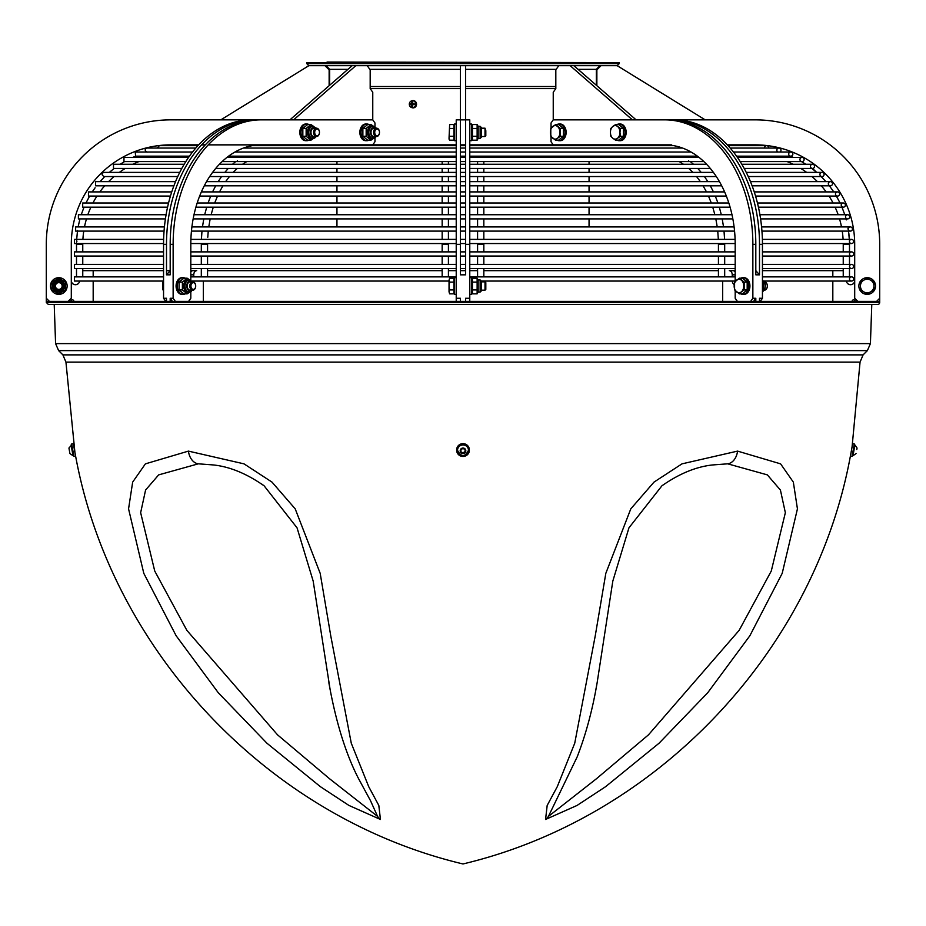 <?xml version="1.0" encoding="UTF-8"?>
<svg xmlns="http://www.w3.org/2000/svg" width="926" height="926" viewBox="0 0 926 926"><rect width="100%" height="100%" fill="white"/><g stroke="black" fill="none" stroke-linecap="round" stroke-linejoin="round"><path stroke-width="1.39" d="M848.089 228.085L847.927 229.023M159.272 156.17A89.07 89.07 0 0 0 152.35 157.432M138.877 161.599A89.07 89.07 0 0 0 132.846 164.261M184.193 164.261L113.493 164.261L113.493 168.428L181.82 168.428L125.253 168.428A89.07 89.07 0 0 0 119.361 172.375M114.072 176.542A89.07 89.07 0 0 0 108.573 181.646M104.696 185.813A89.07 89.07 0 0 0 99.834 191.902M96.975 196.069A89.07 89.07 0 0 0 92.936 203.002M90.898 207.169A89.07 89.07 0 0 0 87.831 214.739M86.477 218.906A89.07 89.07 0 0 0 84.486 226.939M83.757 231.106A89.07 89.07 0 0 0 82.9 239.383M82.761 243.55A89.07 89.07 0 0 0 82.761 244.348L76.511 244.348L76.522 242.739M135.694 156.17L189.448 156.17M79.636 281.053L76.511 281.053M469.771 156.17L697.405 156.17M688.666 160.684C689.743 161.842 689.743 161.842 688.666 160.684M766.728 156.17A89.07 89.07 0 0 1 773.65 157.432M787.123 161.599A89.07 89.07 0 0 1 793.154 164.261M811.813 168.428L816.663 172.375L812.507 168.428L744.18 168.428L800.747 168.428A89.07 89.07 0 0 1 806.639 172.375M811.928 176.542A89.07 89.07 0 0 1 817.427 181.646M821.304 185.813A89.07 89.07 0 0 1 826.166 191.902M837.683 198.395L836.363 196.069L837.544 196.069L755.547 196.069L829.025 196.069A89.07 89.07 0 0 1 833.064 203.002M835.102 207.169A89.07 89.07 0 0 1 838.169 214.739M839.523 218.906A89.07 89.07 0 0 1 841.514 226.939M842.243 231.106A89.07 89.07 0 0 1 843.1 239.383M843.239 243.55A89.07 89.07 0 0 1 843.239 244.348L849.489 244.348L849.489 251.884L849.478 242.739M790.26 156.17L736.552 156.17M76.893 241.466L76.592 240.285L76.893 241.466M228.595 156.17L456.229 156.17M448.415 251.884L448.415 244.348L442.165 244.348L442.165 251.884M442.165 256.051L442.165 264.385M442.165 268.552L442.165 276.886M477.584 243.55L477.584 244.348L483.835 244.348L483.835 251.884M483.835 256.051L483.835 264.385M483.835 268.552L483.835 276.886M237.334 160.684C236.257 161.853 236.257 161.853 237.334 160.684M849.489 266.468A2.083 2.083 0 0 0 852.615 268.274A2.083 2.083 0 0 0 852.615 264.662A2.083 2.083 0 0 0 849.489 266.468M799.948 159.515A2.083 2.083 0 0 0 803.073 161.321A2.083 2.083 0 0 0 803.073 157.709A2.083 2.083 0 0 0 799.948 159.515M835.46 193.985A2.083 2.083 0 0 0 838.586 195.791A2.083 2.083 0 0 0 838.586 192.191A2.083 2.083 0 0 0 835.46 193.985M849.443 241.466A2.083 2.083 0 0 0 852.568 243.272A2.083 2.083 0 0 0 852.568 239.66A2.083 2.083 0 0 0 849.443 241.466M849.489 253.967A2.083 2.083 0 0 0 852.615 255.773A2.083 2.083 0 0 0 852.615 252.161A2.083 2.083 0 0 0 849.489 253.967M841.225 205.086A2.083 2.083 0 0 0 844.35 206.892A2.083 2.083 0 0 0 844.35 203.28A2.083 2.083 0 0 0 841.225 205.086M810.424 166.344A2.083 2.083 0 0 0 813.549 168.15A2.083 2.083 0 0 0 813.549 164.539A2.083 2.083 0 0 0 810.424 166.344M768.707 148.056A2.083 2.083 0 0 0 766.797 145.671A2.083 2.083 0 0 0 764.587 148.056M788.697 154.086A2.083 2.083 0 0 0 791.823 155.892A2.083 2.083 0 0 0 791.823 152.281A2.083 2.083 0 0 0 788.697 154.086M828.33 183.73A2.083 2.083 0 0 0 831.455 185.536A2.083 2.083 0 0 0 831.455 181.924A2.083 2.083 0 0 0 828.33 183.73M848.274 229.023A2.083 2.083 0 0 0 851.399 230.817A2.083 2.083 0 0 0 851.399 227.217A2.083 2.083 0 0 0 848.274 229.023M849.489 278.969A2.083 2.083 0 0 0 852.615 280.775A2.083 2.083 0 0 0 852.615 277.163A2.083 2.083 0 0 0 849.489 278.969M845.519 216.823A2.083 2.083 0 0 0 848.644 218.629A2.083 2.083 0 0 0 848.644 215.017A2.083 2.083 0 0 0 845.519 216.823M819.927 174.458A2.083 2.083 0 0 0 823.052 176.264A2.083 2.083 0 0 0 823.052 172.653A2.083 2.083 0 0 0 819.927 174.458M779.854 152.003A2.083 2.083 0 0 0 778.592 148.079A2.083 2.083 0 0 0 777.979 152.003M71.707 443.936L73.918 456.46L75.562 456.171L73.351 443.647L71.707 443.936M852.082 446.83L860.057 362.112L65.943 362.112L74.89 452.143M74.856 451.946L74.589 450.511M74.52 450.14L74.416 449.538M68.941 448.034L69.913 453.555L68.941 448.034L71.869 444.816M456.668 450.765A6.355 6.262 -0 0 1 463 443.936A6.355 6.262 -0 0 1 469.355 450.198A6.355 6.262 -0 0 1 463.289 456.449A6.355 6.262 -0 0 1 456.668 450.765M457.537 450.267A5.475 5.382 -0 0 1 457.525 450.198A5.475 5.382 -0 0 1 462.884 444.816A5.475 5.382 -0 0 1 468.463 450.267M456.645 450.048A6.355 6.262 -0 0 1 463 443.647A6.355 6.262 -0 0 1 469.355 450.048M460.974 452.062L460.87 449.7L462.896 448.427L465.026 449.527L465.13 451.888L463.104 453.161L460.974 452.062L463.104 452.779L465.13 451.518M460.87 449.318L460.974 451.691M851.006 452.988L851.55 449.77M851.249 451.402L851.11 452.166M856.793 449.527L856.99 448.427M853.089 450.765L854.293 443.936L852.649 443.647L850.438 456.171L852.082 456.46L853.089 450.765M188.418 451.112L145.405 463.857L132.661 482.11L128.564 508.86L143.796 573.333L176.148 635.78L218.293 692.764L266.943 743.219L320.384 786.672L348.928 805.435L380.447 819.464L378.815 805.435L368.722 786.672L351.278 743.219L330.744 635.78L320.188 573.333L295.209 508.86L272.001 482.11L244.013 463.857L188.418 451.112A15.626 11.054 90 0 0 198.314 463.822L213.512 464.956M737.582 451.112L681.987 463.857L653.999 482.11L630.791 508.86L605.824 573.333L595.256 635.78L574.733 743.219L557.278 786.672L547.185 805.435L545.553 819.464L577.072 805.435L605.616 786.672L659.057 743.219L707.707 692.764L749.852 635.78L782.204 573.333L797.436 508.86L793.339 482.11L780.595 463.857L737.582 451.112A15.626 11.054 90 0 1 727.686 463.822L767.341 474.876L780.421 490.051L785.352 512.691L771.277 571.029L739.122 630.375L648.466 734.85L596.379 778.801L548.412 816.419L577.164 756.912C585.903 734.411 592.559 709.675 597.143 682.693L612.815 581.088L628.962 527.808L661.94 485.791C679.256 473.672 696.12 466.727 712.534 464.956L727.686 463.822M262.035 484.263L264.142 485.849L297.049 527.832L313.185 581.111L330.107 689.476M370.55 800.782L377.588 816.419L329.621 778.801L277.545 734.85L186.878 630.375L154.735 571.029L140.648 512.691L145.579 490.051L158.659 474.888L198.314 463.822M595.974 689.06L597.143 682.693M48.383 304.515L877.617 304.515A2.083 2.083 0 0 0 879.7 302.432L46.3 302.432L48.383 304.515M412.163 100.76A3.646 3.368 90 0 1 416.538 104.233A3.646 3.368 90 0 1 412.163 107.717M411.653 104.904A5.51 1.389 133.8 0 1 411.341 105.147L411.885 105.228A6.239 2.824 104 0 0 411.804 106.282L412.301 105.691A1.493 1.377 90 0 0 412.579 105.726M413.934 103.92L414.165 103.724A6.239 1.019 170.3 0 0 413.089 103.932L412.66 103.562A5.51 3.704 -25.2 0 1 413.031 103.318A5.51 1.134 124.1 0 1 412.776 103.689L413.934 103.92A1.493 1.377 90 0 1 413.934 104.545L414.165 104.742A2.107 1.956 -90 0 0 414.165 103.724M412.579 102.74A1.493 1.377 90 0 0 412.301 102.774L411.804 102.184A6.239 2.824 76 0 0 411.885 103.237L411.538 103.689A5.51 3.959 -142 0 1 411.341 103.318A5.51 1.389 46.2 0 1 411.653 103.562M410.658 104.684L411.248 104.534A1.493 1.377 90 0 1 411.237 103.932L410.658 103.793A1.852 1.702 90 0 0 410.658 104.684M410.38 103.724A2.107 1.956 -90 0 0 410.38 104.742M411.341 105.147A5.51 3.959 -38 0 1 411.538 104.777L412.301 105.691M411.572 104.916L412.232 104.777M412.545 100.726A3.507 3.241 90 0 1 415.762 104.603A3.507 3.241 90 0 1 409.304 104.233A3.507 3.241 90 0 1 412.545 100.726M412.44 103.237L412.44 103.237A6.239 1.817 -77 0 1 412.741 102.184A2.107 1.956 -90 0 0 411.804 102.184M413.934 104.545L413.089 104.534A6.239 1.019 9.7 0 0 414.165 104.742M411.804 106.282A2.107 1.956 -90 0 0 412.741 106.282A6.239 1.817 -103 0 1 412.44 105.228L412.811 104.869M412.301 102.774L412.232 103.7M336.948 156.32L336.948 157.432L336.948 156.32M336.948 161.599L336.948 164.261L336.948 161.599M336.948 168.428L336.948 172.375L336.948 168.428L237.241 168.428L233.132 172.375M336.948 176.542L336.948 181.646L336.948 176.542M336.948 185.813L336.948 191.902L336.948 185.813M336.948 196.069L336.948 203.002L336.948 196.069M336.948 207.169L336.948 214.739L336.948 207.169M336.948 218.906L336.948 226.939L336.948 218.906M327.052 62.042L598.948 62.563M55.19 283.935A4.167 4.167 0 0 0 56.718 289.63A4.167 4.167 0 0 0 62.412 288.102A4.167 4.167 0 0 0 60.885 282.407A4.167 4.167 0 0 0 55.19 283.935M62.412 288.102A4.167 4.167 0 0 0 59.53 281.921A4.167 4.167 0 0 0 54.692 286.747A4.167 4.167 0 0 0 62.412 288.102M55.884 284.34A3.368 3.368 0 0 1 61.718 284.34A3.368 3.368 0 0 1 58.801 289.387A3.368 3.368 0 0 1 55.884 284.34M61.834 291.262A6.054 6.054 0 0 0 61.834 280.775A6.054 6.054 0 0 0 52.747 286.018A6.054 6.054 0 0 0 61.834 291.262A6.054 6.054 0 0 1 53.558 289.051M58.801 293.843L52.03 289.931L52.03 282.106L58.801 278.205L65.572 282.106L65.572 289.931L58.801 293.843M67.135 286.018A8.334 8.334 0 0 0 54.634 278.807A8.334 8.334 0 0 0 54.634 293.241A8.334 8.334 0 0 0 67.135 286.018M171.912 144.861L170.789 144.861A99.487 99.487 0 0 0 71.302 244.348L71.302 298.265L68.177 301.39M49.425 301.39L46.3 298.265L46.3 244.348A124.489 124.489 0 0 1 170.789 119.859L289.896 119.859L352.135 65.688L465.604 65.688L465.604 274.825L460.396 274.825L460.396 119.859L456.229 119.859L456.229 301.39M329.135 85.713L329.135 69.855L324.968 65.688L308.844 65.688L220.793 119.859L170.789 119.859M70.781 301.39A1.563 1.563 0 0 1 72.344 299.827A1.563 1.563 0 0 1 73.906 301.39M93.179 301.39L93.179 281.053M93.179 276.886L93.179 270.658L83.803 270.658A4.167 4.167 0 0 0 82.761 270.786M79.601 281.053A4.167 4.167 0 0 1 75.214 284.71A4.167 4.167 0 0 1 71.302 280.555M46.3 274.825L46.3 244.348M170.789 144.861A99.487 99.487 0 0 0 71.302 244.348M313.96 130.277A4.167 2.952 90 0 0 316.507 136.527A4.167 2.952 90 0 0 319.065 134.444A4.167 2.952 90 0 0 319.458 132.43A4.167 2.952 90 0 0 319.458 132.418A3.368 2.384 -90 0 1 316.437 135.613A3.368 2.384 -90 0 1 315.014 130.682A3.368 2.384 -90 0 1 317.676 129.096A3.368 2.384 -90 0 1 319.458 132.302A4.167 2.952 90 0 0 319.458 132.291A4.167 2.952 90 0 0 316.507 128.193A4.167 2.952 90 0 0 313.96 130.277M316.507 128.193L313.902 128.193A4.167 2.952 90 0 0 310.962 132.36A4.167 2.952 90 0 0 313.902 136.527L316.507 136.527M316.437 136.527L311.657 138.414A6.054 4.283 -90 0 1 307.941 135.393A6.054 4.283 -90 0 1 311.657 126.306L313.069 126.306A6.054 4.283 90 0 0 308.786 132.36A6.054 4.283 90 0 0 313.069 138.414A6.054 4.283 90 0 0 315.21 137.604M313.555 138.391L310.928 140.185L306.147 136.272L306.147 128.448L310.928 124.547L313.555 126.341M310.928 124.547L307.629 124.547L302.837 128.448L302.837 136.272L307.629 140.185L310.928 140.185M302.837 136.272L306.147 136.272M302.837 128.448L306.147 128.448M306.911 140.694L305.73 140.694A8.334 5.892 -90 0 1 299.839 132.36A8.334 5.892 -90 0 1 305.73 124.026L306.911 124.026A8.334 5.892 90 0 0 301.019 132.36A8.334 5.892 90 0 0 306.911 140.694A8.334 5.892 90 0 0 308.948 140.185M308.948 124.547A8.334 5.892 90 0 0 306.911 124.026M485.016 283.935L485.016 290.185L481.335 290.185L481.335 281.851L485.016 281.851L485.016 283.935M485.016 290.185L485.814 289.387L485.814 282.65L485.016 281.851M449.041 286.018L449.642 289.931L449.041 291.887L449.041 280.15L449.642 282.106L449.041 286.018M449.642 293.843L449.041 291.887L449.642 293.843L453.937 293.843L453.937 289.931L449.642 289.931M449.041 280.15L449.642 278.205L449.041 280.15M449.642 282.106L453.937 282.106L453.937 278.205L449.642 278.205M453.937 282.106L453.937 289.931M481.335 290.232L481.335 281.157L480.143 279.965L480.143 292.072L481.335 290.891M480.143 292.072L478.152 292.072L478.152 279.965L480.143 279.965M477.133 293.843L477.133 278.205L472.457 278.205L472.457 293.843L477.133 293.843L478.152 292.072M472.457 289.931L477.133 289.931M472.457 282.106L477.133 282.106M469.771 277.684L471.438 277.684L471.438 294.352L469.771 294.352M456.229 294.352L454.562 294.352L454.562 277.684L456.229 277.684M481.335 136.573L481.335 127.499L481.335 137.233L480.143 138.414L481.335 137.233M469.771 301.39L469.771 119.859L460.396 119.859L460.396 65.688M469.771 298.265L465.604 298.265L465.604 301.39L460.396 301.39L460.396 298.265L456.229 298.265M619.98 132.36L620.408 136.272L617.584 138.229A6.771 4.792 -90 0 0 619.98 132.36A6.771 4.792 -90 0 0 617.584 126.492L620.408 128.448L619.98 132.36M615.616 140.185L612.792 138.229A6.771 4.792 -90 0 0 617.584 138.229L615.616 140.185L618.649 140.185L623.441 136.272L620.408 136.272M610.824 136.272L610.396 132.36A6.771 4.792 -90 0 0 612.792 138.229L610.824 136.272M612.792 126.492L615.616 124.547L617.584 126.492A6.771 4.792 -90 0 0 612.792 126.492A6.771 4.792 -90 0 0 610.396 132.36L610.824 128.448L612.792 126.492M620.408 128.448L623.441 128.448L618.649 124.547L615.616 124.547M623.441 128.448L623.441 136.272M619.089 124.026L620.27 124.026A8.334 5.892 90 0 1 626.161 132.36A8.334 5.892 90 0 1 620.27 140.694L619.089 140.694A8.334 5.892 -90 0 0 624.981 132.36A8.334 5.892 -90 0 0 619.089 124.026A8.334 5.892 -90 0 0 617.052 124.547M617.052 140.185A8.334 5.892 -90 0 0 619.089 140.694M873.97 286.018L873.97 289.931L870.579 291.887A6.771 6.771 0 0 0 870.579 280.15L873.97 282.106L873.97 286.018M867.199 293.843L863.819 291.887A6.771 6.771 0 0 0 870.579 291.887L867.199 293.843M860.428 289.931L860.428 286.018A6.771 6.771 0 0 0 863.819 291.887L860.428 289.931M863.819 280.15L867.199 278.205L870.579 280.15A6.771 6.771 0 0 0 860.428 286.018L860.428 282.106L863.819 280.15M875.533 286.018A8.334 8.334 0 0 0 863.032 278.807A8.334 8.334 0 0 0 863.032 293.241A8.334 8.334 0 0 0 875.533 286.018M857.823 301.39L854.698 298.265L854.698 244.348A99.487 99.487 0 0 0 755.211 144.861L754.088 144.861M465.604 65.688L617.179 65.688L705.207 119.859L755.211 119.859A124.489 124.489 0 0 1 879.7 244.348L879.7 274.825M879.7 244.348L879.7 298.265L876.575 301.39M573.865 65.688L636.104 119.859L755.211 119.859M854.698 244.348A99.487 99.487 0 0 0 755.211 144.861M551.028 128.17L551.028 122.984L553.239 119.859L664.833 119.859A124.489 88.028 90 0 1 752.861 244.348L752.861 298.265L755.813 298.265L755.813 301.39L879.7 301.39L879.7 298.265M190.814 274.825L193.766 274.825A4.167 2.952 -90 0 1 196.706 270.658L193.025 270.658A4.167 2.952 90 0 0 190.814 272.059M163.555 298.265L166.506 298.265L166.506 301.39L170.187 301.39L170.187 298.265L173.139 298.265L173.139 244.348A124.489 88.028 -90 0 1 261.167 119.859L258.215 119.859A124.489 88.028 90 0 0 170.187 244.348L170.187 274.825L166.506 274.825L166.506 244.348A124.489 88.028 -90 0 1 254.534 119.859L251.583 119.859A124.489 88.028 90 0 0 163.555 244.348L163.555 298.265L165.766 301.39M189.39 300.279A1.563 1.1 -90 0 1 189.714 301.39M203.338 301.39L203.338 281.053M196.706 270.658L190.814 270.658M193.766 274.825L193.766 276.886M193.742 281.053A4.167 2.952 -90 0 1 193.569 282.013M170.187 270.658L166.506 274.825M261.954 144.861L261.167 144.861A99.487 70.353 90 0 0 190.814 244.348L190.814 280.289M190.814 291.759L190.814 298.265L188.603 301.39M170.199 301.39L460.396 301.39M465.604 270.658L460.396 270.658M734.225 284.49A4.167 2.952 90 0 1 732.258 281.053M732.235 276.886L732.235 274.825L735.186 274.825M735.186 272.059A4.167 2.952 -90 0 0 732.975 270.658L729.294 270.658A4.167 2.952 90 0 1 732.235 274.825M729.294 270.658L735.186 270.658M722.662 281.053L722.662 301.39M736.286 301.39A1.563 1.1 90 0 1 736.61 300.279M664.833 119.859L667.785 119.859A124.489 88.028 -90 0 1 755.813 244.348L755.813 274.825L759.494 274.825L755.813 270.658M759.494 301.39L759.494 298.265L762.445 298.265L762.445 244.348A124.489 88.028 -90 0 0 674.417 119.859L671.466 119.859A124.489 88.028 90 0 1 759.494 244.348L759.494 274.825M737.397 301.39L735.186 298.265L735.186 290.614M735.186 281.423L735.186 244.348A99.487 70.353 -90 0 0 664.833 144.861L664.046 144.861M854.698 280.555A4.167 4.167 0 0 1 850.786 284.71A4.167 4.167 0 0 1 846.399 281.053M832.821 276.886L832.821 270.658L842.197 270.658A4.167 4.167 0 0 1 843.239 270.786M832.821 281.053L832.821 301.39M852.094 301.39A1.563 1.563 0 0 1 853.656 299.827A1.563 1.563 0 0 1 855.219 301.39M166.506 301.39L46.3 301.39L46.3 298.265M755.801 301.39L465.604 301.39M596.865 85.713L596.865 69.855L601.032 65.688M633.164 156.32L634.264 156.32A2.604 1.84 -90 0 0 634.889 156.17M306.738 63.605L306.738 62.563L619.262 62.563L619.262 63.605L306.738 63.605L308.821 65.688L352.135 65.688M292.836 156.32L295.417 156.32A2.604 1.84 -90 0 1 294.804 156.17M355.815 65.688L293.577 119.859M367.24 65.688L370.18 69.855L370.18 88.607L372.761 92.253L372.761 119.859L374.972 122.984L374.972 126.816M291.111 156.17A2.604 1.84 90 0 0 291.736 156.32M296.633 156.17L295.417 156.32M374.972 137.916L374.972 141.736L372.761 144.861M460.396 156.32L465.604 156.32M570.161 65.688L632.423 119.859M631.196 156.17A2.604 1.84 90 0 1 630.583 156.32L634.264 156.32M629.367 156.17L630.583 156.32M553.239 119.859L553.239 92.253L555.82 88.607L555.82 69.855L558.76 65.688M553.239 144.861L551.028 141.736L551.028 136.55M593.219 156.17L483.835 156.32M477.584 156.32L469.771 156.32M456.229 156.32L448.415 156.32M442.165 156.32L332.781 156.32M370.18 88.607L460.396 88.607M465.604 88.607L555.82 88.607M755.813 298.265L753.602 301.39M752.861 298.265L750.65 301.39M742.849 277.684L744.029 277.684A8.334 5.892 90 0 1 749.921 286.018A8.334 5.892 90 0 1 744.029 294.352L742.849 294.352A8.334 5.892 -90 0 0 748.74 286.018A8.334 5.892 -90 0 0 742.849 277.684A8.334 5.892 -90 0 0 740.8 278.205M559.061 124.026L560.23 124.026A8.334 5.892 90 0 1 566.133 132.36A8.334 5.892 90 0 1 560.23 140.694L559.061 140.694A8.334 5.892 -90 0 0 564.953 132.36A8.334 5.892 -90 0 0 559.061 124.026A8.334 5.892 -90 0 0 557.012 124.547M636.104 119.859L671.466 119.859M760.234 301.39L762.445 298.265M557.012 140.185A8.334 5.892 -90 0 0 559.061 140.694M557.545 138.229A6.771 4.792 -90 0 0 559.941 132.36A6.771 4.792 -90 0 0 557.545 126.492A6.771 4.792 -90 0 0 552.753 126.492A6.771 4.792 -90 0 0 550.368 132.36A6.771 4.792 -90 0 0 552.753 138.229A6.771 4.792 -90 0 0 557.545 138.229L555.577 140.185L550.796 136.272L550.796 128.448L555.577 124.547L560.369 128.448L560.369 136.272L557.545 138.229M555.577 124.547L558.61 124.547L563.402 128.448L563.402 136.272L558.61 140.185L555.577 140.185M563.402 136.272L560.369 136.272M563.402 128.448L560.369 128.448M740.8 293.843A8.334 5.892 -90 0 0 742.849 294.352M762.445 282.106L763.591 282.106L762.445 280.867M762.445 289.931L763.591 289.931L763.591 282.106M762.445 291.169L763.591 289.931M741.332 291.887A6.771 4.792 -90 0 0 743.728 286.018A6.771 4.792 -90 0 0 741.332 280.15A6.771 4.792 -90 0 0 736.552 280.15A6.771 4.792 -90 0 0 734.156 286.018A6.771 4.792 -90 0 0 736.552 291.887A6.771 4.792 -90 0 0 741.332 291.887L739.365 293.843L734.584 289.931L734.584 282.106L739.365 278.205L744.157 282.106L744.157 289.931L741.332 291.887M739.365 278.205L742.397 278.205L747.189 282.106L747.189 289.931L742.397 293.843L739.365 293.843M747.189 289.931L744.157 289.931M747.189 282.106L744.157 282.106M767.33 286.076L767.33 286.076A3.368 2.384 -90 0 0 767.33 285.96L767.33 285.96A4.167 2.952 90 0 1 767.33 286.088A4.167 2.952 90 0 1 764.378 290.185L764.309 290.185M764.309 281.851L764.378 281.851A4.167 2.952 90 0 1 766.936 283.935A4.167 2.952 90 0 1 767.33 285.949L767.33 285.949M456.229 140.694L454.562 140.694L454.562 124.026L456.229 124.026M469.771 124.026L471.438 124.026L471.438 140.694L469.771 140.694M477.133 128.448L477.133 124.547L472.457 124.547L472.457 128.448L477.133 128.448L477.133 136.272L472.457 136.272L472.457 140.185L477.133 140.185L477.133 136.272M472.457 128.448L472.457 136.272M477.133 140.185L478.152 138.414L478.152 126.306L477.133 124.547M449.642 140.185L449.041 139.131L449.642 124.547L449.041 138.229L449.642 140.185L453.937 140.185L453.937 136.272L449.642 136.272M449.642 124.547L453.937 124.547L453.937 136.272M453.937 128.448L449.642 128.448M485.814 130.682L485.016 128.193L485.016 136.527L485.814 135.728L485.814 130.682M254.534 119.859L289.896 119.859M172.398 301.39L170.187 298.265M261.167 119.859L372.761 119.859M175.35 301.39L173.139 298.265M183.151 294.352L181.971 294.352A8.334 5.892 -90 0 1 176.079 286.018A8.334 5.892 -90 0 1 181.971 277.684L183.151 277.684A8.334 5.892 90 0 0 177.26 286.018A8.334 5.892 90 0 0 183.151 294.352A8.334 5.892 90 0 0 185.2 293.843M366.939 140.694L365.77 140.694A8.334 5.892 -90 0 1 359.867 132.36A8.334 5.892 -90 0 1 365.77 124.026L366.939 124.026A8.334 5.892 90 0 0 361.047 132.36A8.334 5.892 90 0 0 366.939 140.694A8.334 5.892 90 0 0 368.988 140.185M368.988 124.547A8.334 5.892 90 0 0 366.939 124.026M370.967 124.547L367.668 124.547L362.876 128.448L366.175 128.448L370.967 124.547L373.595 126.341M362.876 128.448L362.876 136.272L366.175 136.272L366.175 128.448M362.876 136.272L367.668 140.185L370.967 140.185L366.175 136.272M373.595 138.391L370.967 140.185M376.477 136.527L371.685 138.414A6.054 4.283 -90 0 1 367.981 135.393A6.054 4.283 -90 0 1 371.685 126.306L373.097 126.306A6.054 4.283 90 0 0 368.814 132.36A6.054 4.283 90 0 0 373.097 138.414A6.054 4.283 90 0 0 375.238 137.604M379.486 132.302L379.486 132.291A4.167 2.952 90 0 0 379.486 132.291A4.167 2.952 90 0 0 376.546 128.193L373.942 128.193A4.167 2.952 90 0 0 370.99 132.36A4.167 2.952 90 0 0 373.942 136.527L376.546 136.527A4.167 2.952 90 0 0 379.093 134.444A4.167 2.952 90 0 0 379.486 132.43A3.368 2.384 -90 0 1 376.477 135.613A3.368 2.384 -90 0 1 375.042 130.682A3.368 2.384 -90 0 1 377.704 129.096A3.368 2.384 -90 0 1 379.486 132.302A3.368 2.384 -90 0 1 379.486 132.418A4.167 2.952 90 0 0 379.486 132.418L379.486 132.43M376.546 128.193A4.167 2.952 90 0 0 373.988 130.277A4.167 2.952 90 0 0 376.546 136.527M185.2 278.205A8.334 5.892 90 0 0 183.151 277.684M187.179 278.205L183.869 278.205L179.088 282.106L182.387 282.106L187.179 278.205L189.807 279.999M179.088 282.106L179.088 289.931L182.387 289.931L182.387 282.106M179.088 289.931L183.869 293.843L187.179 293.843L182.387 289.931M189.807 292.049L187.179 293.843M192.689 290.185L187.897 292.072A6.054 4.283 -90 0 1 184.193 289.051A6.054 4.283 -90 0 1 187.897 279.965L189.309 279.965A6.054 4.283 90 0 0 185.026 286.018A6.054 4.283 90 0 0 189.309 292.072A6.054 4.283 90 0 0 191.451 291.262M195.699 285.96L195.699 285.949A4.167 2.952 90 0 0 195.699 285.949A4.167 2.952 90 0 0 192.758 281.851L190.154 281.851A4.167 2.952 90 0 0 187.202 286.018A4.167 2.952 90 0 0 190.154 290.185L192.758 290.185A4.167 2.952 90 0 0 195.305 288.102A4.167 2.952 90 0 0 195.699 286.088A3.368 2.384 -90 0 1 192.689 289.271A3.368 2.384 -90 0 1 191.254 284.34A3.368 2.384 -90 0 1 193.916 282.754A3.368 2.384 -90 0 1 195.699 285.96A3.368 2.384 -90 0 1 195.699 286.076A4.167 2.952 90 0 0 195.699 286.076L195.699 286.088M163.555 289.931L162.953 289.931L163.555 290.614M163.555 282.106L162.953 282.106L162.525 286.018L162.953 289.931M163.555 281.423L162.953 282.106M192.758 281.851A4.167 2.952 90 0 0 190.2 283.935A4.167 2.952 90 0 0 192.758 290.185M190.814 244.348A99.487 70.353 90 0 1 190.814 243.55L456.229 243.55M456.229 239.383L190.906 239.383A99.487 70.353 90 0 1 191.439 231.106L456.229 231.106M456.229 226.939L191.902 226.939A99.487 70.353 90 0 1 193.152 218.906L456.229 218.906M456.229 214.739L194.009 214.739A99.487 70.353 90 0 1 195.918 207.169L456.229 207.169M456.229 203.002L197.18 203.002A99.487 70.353 90 0 1 199.657 196.069L456.229 196.069M456.229 191.902L201.382 191.902A99.487 70.353 90 0 1 204.287 185.813L456.229 185.813M456.229 181.646L206.544 181.646A99.487 70.353 90 0 1 209.681 176.542L456.229 176.542M456.229 172.375L212.598 172.375A99.487 70.353 90 0 1 215.7 168.428L456.229 168.428M456.229 164.261L219.427 164.261A99.487 70.353 90 0 1 222.113 161.599L456.229 161.599M469.771 161.599L703.887 161.599A99.487 70.353 -90 0 1 706.573 164.261L469.771 164.261M469.771 168.428L710.3 168.428A99.487 70.353 -90 0 1 713.402 172.375L469.771 172.375M469.771 176.542L716.319 176.542A99.487 70.353 -90 0 1 719.456 181.646L469.771 181.646M469.771 185.813L721.713 185.813A99.487 70.353 -90 0 1 724.618 191.902L469.771 191.902M469.771 196.069L726.343 196.069A99.487 70.353 -90 0 1 728.82 203.002L469.771 203.002M469.771 207.169L730.082 207.169A99.487 70.353 -90 0 1 731.991 214.739L469.771 214.739M469.771 218.906L732.848 218.906A99.487 70.353 -90 0 1 734.098 226.939L469.771 226.939M469.771 231.106L734.561 231.106A99.487 70.353 -90 0 1 735.094 239.383L469.771 239.383M469.771 243.55L735.186 243.55A99.487 70.353 -90 0 1 735.186 244.348M755.813 145.66A2.083 2.083 0 0 0 752.525 145.66M456.229 270.658L448.415 270.658M442.165 270.658L207.563 270.658M169.458 270.658L166.506 270.658M163.555 270.658L93.179 270.658M718.437 270.658L483.835 270.658M477.584 270.658L469.771 270.658M832.821 270.658L762.445 270.658M718.437 251.884L718.437 244.348L724.688 244.348L724.676 243.55M207.563 251.884L207.574 243.55L207.563 244.348L201.312 244.348L201.324 243.55M69.913 453.555L73.004 455.719L71.105 444.943M462.769 444.955A5.475 5.382 180 0 0 457.525 450.325A5.475 5.382 180 0 0 463 455.719A5.475 5.382 180 0 0 468.463 450.105A5.475 5.382 180 0 0 462.769 444.955M462.884 448.034A2.801 2.755 -0 0 1 465.489 452.073A2.801 2.755 -0 0 1 460.639 452.27A2.801 2.755 -0 0 1 462.884 448.034M857.059 448.034L854.895 444.943L852.996 455.719L856.087 453.555M377.588 816.419A15.626 11.054 90 0 0 380.447 819.464M548.412 816.419A15.626 11.054 90 0 1 545.553 819.464M177.063 350.618L867.373 350.618L870.417 343.615L55.583 343.615L58.627 350.618L177.063 350.618M860.057 362.112L863.101 354.878L62.899 354.878L58.627 350.618M412.672 106.039A1.852 1.702 90 0 1 411.896 106.027M413.968 103.793A1.852 1.702 90 0 1 413.968 104.684M411.896 102.439A1.852 1.702 90 0 1 412.672 102.427M61.232 290.232A4.862 4.862 0 0 1 53.94 286.018A4.862 4.862 0 0 1 61.232 281.805A4.862 4.862 0 0 1 61.232 290.232M315.685 136.527A4.862 3.438 -90 0 1 315.627 136.573A4.862 3.438 -90 0 1 311.252 135.462A4.862 3.438 -90 0 1 311.298 129.189A4.862 3.438 -90 0 1 315.685 128.193M469.771 244.348L465.604 244.348M460.396 244.348L456.229 244.348M166.506 244.348L163.555 244.348M173.139 244.348L170.187 244.348M755.813 244.348L752.861 244.348M762.445 244.348L759.494 244.348M465.604 69.334L556.179 69.334M578.055 69.334L596.344 69.334L599.99 65.688M326.01 65.688L329.656 69.334L347.945 69.334M369.821 69.334L460.396 69.334M555.82 86.523L465.604 86.523M460.396 86.523L370.18 86.523M762.445 280.346A6.054 4.283 90 0 1 765.223 286.018A6.054 4.283 90 0 1 762.445 291.69M478.152 126.306L480.143 126.306L480.143 138.414L478.152 138.414M375.725 136.527A4.862 3.438 -90 0 1 375.667 136.573A4.862 3.438 -90 0 1 371.291 135.462A4.862 3.438 -90 0 1 371.338 129.189A4.862 3.438 -90 0 1 375.725 128.193M191.937 290.185A4.862 3.438 -90 0 1 191.879 290.232A4.862 3.438 -90 0 1 187.503 289.12A4.862 3.438 -90 0 1 187.55 282.847A4.862 3.438 -90 0 1 191.937 281.851M842.243 207.887L844.778 214.739M846.295 219.879L846.028 218.906M848.818 233.028L849.362 239.383M790.364 156.17L793.304 157.432L790.781 156.17M805.863 164.261L801.488 161.599L805.863 164.261M849.489 256.051L849.489 264.385L849.489 256.051M849.489 268.552L849.489 276.886L849.489 268.552M109.337 172.375L114.187 168.428L109.337 172.375M104.094 177.283L100.043 181.646M81.222 214.739L83.757 207.887M79.705 219.879L78.12 226.939M77.529 230.493L76.592 240.285L77.529 230.493M95.112 187.781L92.23 191.902M135.636 156.17L132.696 157.432L135.636 156.17L135.219 152.003L192.55 152.003M120.137 164.261L124.512 161.599L120.137 164.261M85.944 203.002L89.637 196.069M76.511 244.348L76.511 251.884L76.511 244.348M76.511 256.051L76.511 264.385L76.511 256.051M76.511 268.552L76.511 276.886L76.511 268.552M82.761 244.348L82.761 251.884M82.761 256.051L82.761 264.385M82.761 268.552L82.761 276.886M718.437 244.348L718.426 243.55L718.437 244.348M718.333 239.383L717.743 231.106L718.333 239.383M717.233 226.939L715.833 218.906M714.884 214.739L712.742 207.169M711.307 203.002L708.483 196.069L589.052 196.069L589.052 203.002M706.492 191.902L703.089 185.813M700.392 181.646L696.549 176.542M692.868 172.375L688.759 168.428L589.052 168.428L589.052 172.375M683.469 164.261L679.267 161.599M669.892 157.432L665.088 156.17L669.892 157.432M724.595 239.383L724.016 231.106M723.542 226.939L722.211 218.906M721.319 214.739L719.294 207.169M717.939 203.002L715.3 196.069L726.343 196.069M713.448 191.902L710.323 185.813M707.869 181.646L704.431 176.542M701.213 172.375L697.741 168.428L710.3 168.428M693.481 164.261L690.333 161.599M684.476 157.432L682.369 156.17M724.688 276.886L724.688 268.552M724.688 264.385L724.688 256.051M724.688 251.884L724.688 244.348M718.437 276.886L718.437 268.552M718.437 264.385L718.437 256.051M821.165 176.542L825.957 181.646M848.471 230.493L849.408 240.285M829.395 185.813L833.77 191.902M840.056 203.002L836.363 196.069M843.239 276.886L843.239 268.552M843.239 264.385L843.239 256.051M843.239 251.884L843.239 244.348M208.257 231.106L207.771 237.264M231.06 157.432L235.864 156.17M442.165 244.348L442.165 243.55M442.165 239.383L442.165 231.106M442.165 226.939L442.165 218.906M442.165 214.739L442.165 207.169M442.165 203.002L442.165 196.069M442.165 191.902L442.165 185.813M442.165 181.646L442.165 176.542M442.165 172.375L442.165 168.428M442.165 164.261L442.165 161.599M442.165 157.432L442.165 156.17M448.415 244.348L448.415 243.55M448.415 239.383L448.415 231.106M448.415 226.939L448.415 218.906M448.415 214.739L448.415 207.169M448.415 203.002L448.415 196.069M448.415 191.902L448.415 185.813M448.415 181.646L448.415 176.542M448.415 172.375L448.415 168.428M448.415 164.261L448.415 161.599M448.415 157.432L448.415 156.17M448.415 276.886L448.415 268.552M448.415 264.385L448.415 256.051M483.835 244.348L483.835 243.55M483.835 239.383L483.835 231.106M483.835 226.939L483.835 218.906M483.835 214.739L483.835 207.169M483.835 203.002L483.835 196.069M483.835 191.902L483.835 185.813M483.835 181.646L483.835 176.542M483.835 172.375L483.835 168.428M483.835 164.261L483.835 161.599M483.835 157.432L483.835 156.17M477.584 239.383L477.584 231.106M477.584 226.939L477.584 218.906M477.584 214.739L477.584 207.169M477.584 203.002L477.584 196.069M477.584 191.902L477.584 185.813M477.584 181.646L477.584 176.542M477.584 172.375L477.584 168.428M477.584 164.261L477.584 161.599M477.584 157.432L477.584 156.17M477.584 244.348L477.584 251.884M477.584 256.051L477.584 264.385M477.584 268.552L477.584 276.886M201.405 239.383L201.984 231.106M202.458 226.939L203.789 218.906M204.681 214.739L206.706 207.169M208.061 203.002L210.7 196.069M212.552 191.902L215.677 185.813M218.131 181.646L221.569 176.542M224.786 172.375L228.259 168.428L215.7 168.428M232.519 164.261L235.667 161.599M241.524 157.432L243.631 156.17M208.767 226.939L210.167 218.906M211.116 214.739L213.258 207.169M214.693 203.002L217.517 196.069M219.508 191.902L222.911 185.813M225.608 181.646L229.451 176.542M242.531 164.261L246.733 161.599M256.108 157.432L260.912 156.17M201.312 244.348L201.312 251.884M201.312 256.051L201.312 264.385M201.312 268.552L201.312 276.886M207.563 256.051L207.563 264.385M207.563 268.552L207.563 276.886M690.136 156.17L694.94 157.432M851.573 264.385L762.445 264.385M735.186 264.385L469.771 264.385M465.604 264.385L460.396 264.385M456.229 264.385L190.814 264.385M163.555 264.385L74.427 264.385L74.427 268.552L163.555 268.552M190.814 268.552L456.229 268.552M460.396 268.552L465.604 268.552M469.771 268.552L735.186 268.552M762.445 268.552L851.573 268.552M802.032 157.432L737.432 157.432M699.072 157.432L469.771 157.432M465.604 157.432L460.396 157.432M456.229 157.432L226.928 157.432M188.568 157.432L123.968 157.432L123.968 161.599L185.825 161.599M460.396 161.599L465.604 161.599M740.175 161.599L802.032 161.599M837.544 191.902L754.25 191.902M465.604 191.902L460.396 191.902M171.75 191.902L88.456 191.902L88.456 196.069L170.453 196.069M460.396 196.069L465.604 196.069M851.526 239.383L762.364 239.383M465.604 239.383L460.396 239.383M163.636 239.383L74.474 239.383L74.474 243.55L163.566 243.55M460.396 243.55L465.604 243.55M762.434 243.55L851.526 243.55M851.573 251.884L762.445 251.884M735.186 251.884L469.771 251.884M465.604 251.884L460.396 251.884M456.229 251.884L190.814 251.884M163.555 251.884L74.427 251.884L74.427 256.051L163.555 256.051M190.814 256.051L456.229 256.051M460.396 256.051L465.604 256.051M469.771 256.051L735.186 256.051M762.445 256.051L851.573 256.051M843.308 203.002L757.445 203.002M465.604 203.002L460.396 203.002M168.555 203.002L82.692 203.002L82.692 207.169L167.583 207.169M460.396 207.169L465.604 207.169M758.417 207.169L843.308 207.169M812.507 164.261L741.807 164.261M465.604 164.261L460.396 164.261M460.396 168.428L465.604 168.428M113.493 168.428L114.187 168.428M766.647 145.66L728.067 145.66M673.746 145.66L469.771 145.66M465.604 145.66L460.396 145.66M456.229 145.66L252.254 145.66M197.933 145.66L159.353 145.66L157.293 148.056M460.396 156.17L465.604 156.17M790.781 152.003L733.45 152.003M691.004 152.003L469.771 152.003M465.604 152.003L460.396 152.003M456.229 152.003L234.996 152.003M830.414 181.646L750.454 181.646M465.604 181.646L460.396 181.646M175.546 181.646L95.586 181.646L95.586 185.813L173.903 185.813M460.396 185.813L465.604 185.813M752.097 185.813L830.414 185.813M850.357 226.939L761.577 226.939M465.604 226.939L460.396 226.939M164.423 226.939L75.643 226.939L75.643 231.106L164.064 231.106M460.396 231.106L465.604 231.106M761.936 231.106L850.357 231.106M851.573 276.886L762.445 276.886M735.186 276.886L469.771 276.886M456.229 276.886L190.814 276.886M163.555 276.886L74.427 276.886L74.427 281.053L163.555 281.053M191.983 281.053L449.041 281.053M481.335 281.053L735.186 281.053M763.603 281.053L851.573 281.053M847.603 214.739L759.91 214.739M465.604 214.739L460.396 214.739M166.09 214.739L78.397 214.739L78.397 218.906L165.418 218.906M460.396 218.906L465.604 218.906M760.582 218.906L847.603 218.906M822.01 172.375L746.24 172.375M465.604 172.375L460.396 172.375M179.76 172.375L103.99 172.375C101.42 173.44 101.42 174.829 103.99 176.542L177.757 176.542M460.396 176.542L465.604 176.542M748.243 176.542L822.01 176.542M778.916 148.056L730.209 148.056M682.52 148.056L469.771 148.056M465.604 148.056L460.396 148.056M456.229 148.056L243.48 148.056M195.791 148.056L147.084 148.056C144.549 149.074 144.549 150.463 147.084 152.223M74.994 452.988L75.041 452.976C110.009 650.075 268.239 817.693 463 863.958C657.761 817.693 815.991 650.075 850.959 452.976M73.004 455.719L73.767 455.58M457.525 450.198L457.525 450.325C461.241 457.282 464.887 457.282 468.463 450.325L468.463 450.198M854.895 444.943L854.131 444.816M852.996 455.719L852.233 455.58M213.455 464.956C229.891 466.716 246.791 473.684 264.142 485.849M328.869 682.728C336.809 727.523 347.945 758.163 358.501 778.534L370.562 800.793M596.934 683.805L597.073 683.041M661.893 485.826L662.634 485.247M863.101 354.878L867.373 350.618M870.417 343.615L871.783 304.515M55.583 343.615L54.217 304.515M65.943 362.112L62.899 354.878M411.862 107.659L412.452 107.798M411.862 100.807L412.452 100.668M589.052 156.32L589.052 157.432M589.052 161.599L589.052 164.261M589.052 176.542L589.052 181.646M589.052 185.813L589.052 191.902M589.052 207.169L589.052 214.739M589.052 218.906L589.052 226.939M313.069 126.306L316.437 128.193M453.937 292.072L454.562 292.072M453.937 279.965L454.562 279.965M478.152 279.965L477.133 278.205M471.438 292.072L472.457 293.843M471.438 279.965L472.457 278.205M480.143 126.306L481.335 127.499L480.143 126.306M46.3 301.39L46.3 302.432M879.7 301.39L879.7 302.432M329.656 69.334L329.656 85.25M596.344 69.334L596.344 85.25M619.262 63.605L617.179 65.688M762.445 280.289L764.309 281.851L765.397 284.386L764.945 289.062L762.445 291.759M471.438 138.414L472.457 140.185M471.438 126.306L472.457 124.547M453.937 138.414L454.562 138.414M453.937 126.306L454.562 126.306M481.335 136.527L485.016 136.527M481.335 128.193L485.016 128.193M373.097 126.306L376.477 128.193M189.309 279.965L192.689 281.851M754.169 144.861L727.327 144.861M671.466 144.861L469.771 144.861M465.604 144.861L460.396 144.861M456.229 144.861L208.246 144.861M205.306 144.861L201.625 144.861M198.673 144.861L171.831 144.861L170.187 145.66"/></g></svg>
